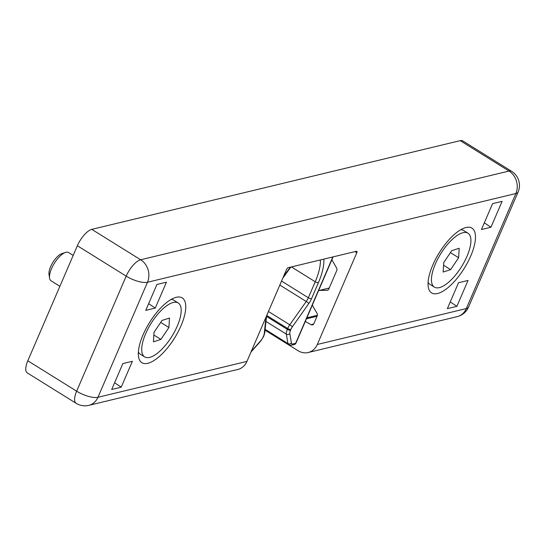 <?xml version="1.0" encoding="UTF-8"?>
<svg xmlns="http://www.w3.org/2000/svg" width="546" height="546" viewBox="0 0 546 546"><rect width="100%" height="100%" fill="white"/><g stroke="black" fill="none" stroke-linecap="round" stroke-linejoin="round"><path stroke-width="0.82" d="M176.249 297.297A38.159 14.728 -58.1 0 1 181.033 325.723A38.159 14.728 -58.1 0 1 147.823 363.302A38.159 14.728 -58.1 0 1 138.493 356.47A38.159 14.728 -58.1 0 1 149.536 322.522A38.159 14.728 -58.1 0 1 175.123 297.618A38.159 14.728 -58.1 0 1 176.249 297.297M437.551 293.523A38.159 14.728 121.9 0 0 470.761 255.944A38.159 14.728 121.9 0 0 465.977 227.518A38.159 14.728 121.9 0 0 464.851 227.839A38.159 14.728 121.9 0 0 439.264 252.743A38.159 14.728 121.9 0 0 428.221 286.691A38.159 14.728 121.9 0 0 437.551 293.523M331.988 259.486A2.491 2.143 -103.5 0 0 332.35 260.64L336.602 268.025A2.491 2.143 76.5 0 1 336.78 270.495L328.781 289.066A2.491 2.143 76.5 0 1 327.409 290.274A2.491 2.143 76.5 0 1 326.999 290.322L319.533 290.411A2.491 2.143 -103.5 0 0 319.117 290.465A2.491 2.143 -103.5 0 0 318.536 290.718M312.435 304.886A2.491 2.143 -103.5 0 0 312.803 306.04L317.055 313.424A2.491 2.143 76.5 0 1 317.226 315.895L313.882 323.662A2.491 2.143 76.5 0 1 312.51 324.87A2.491 2.143 76.5 0 1 311.104 324.665L305.296 321.464M265.042 330.159L298.096 350.737A16.626 14.285 -103.5 0 0 308.183 352.518A16.626 14.285 -103.5 0 0 317.308 344.458L356.791 252.784A2.082 0.805 -58.1 0 0 356.852 251.269A2.082 0.805 -58.1 0 0 356.531 251.235L288.233 267.683A2.082 0.805 -58.1 0 0 286.425 269.731L246.949 361.404L97.946 397.29L147.488 282.248A16.626 14.285 -103.5 0 0 140.656 259.766L91.824 229.368A16.626 6.415 121.9 0 0 77.355 245.741L126.187 276.139L76.645 391.182L27.812 360.783A16.626 6.415 121.9 0 0 27.3 372.904L76.133 403.303A16.626 6.415 -58.1 0 1 76.645 391.182A16.626 5.596 -156.7 0 0 97.946 397.29A16.626 14.285 76.5 0 1 88.814 405.35L237.817 369.465A16.626 14.285 -103.5 0 0 246.949 361.404M317.308 344.458L466.311 308.572L515.854 193.53L147.488 282.248A16.626 5.596 -156.7 0 1 126.187 276.139A16.626 6.415 -58.1 0 1 140.656 259.766L509.029 171.048L460.189 140.65L91.824 229.368M492.581 203.651L502.102 201.358L490.95 227.238L481.435 229.532L492.581 203.651M468.038 280.446L456.893 306.333L447.372 308.626L458.517 282.739L468.038 280.446M166.428 282.2L156.914 284.493L145.762 310.374L155.282 308.08L166.428 282.2M122.85 363.581L111.698 389.469L121.219 387.175L132.371 361.288L122.85 363.581M27.812 360.783L77.355 245.741M460.189 140.65A16.626 6.415 -58.1 0 1 462.783 140.916L511.622 171.308A16.626 6.415 121.9 0 0 509.029 171.048A16.626 14.285 -103.5 0 1 515.854 193.53A16.626 5.596 23.3 0 0 518.106 192.001L468.564 307.043A16.626 5.596 23.3 0 1 466.311 308.572A16.626 14.285 76.5 0 1 457.179 316.632L308.183 352.518M456.893 306.333L450.259 301.911M490.95 227.238L484.322 222.823M121.219 387.175L114.592 382.753M155.282 308.08L148.655 303.665M73.191 255.412L68.598 252.552A16.626 6.415 121.9 0 0 65.527 252.423A16.626 6.415 121.9 0 0 65.513 252.429A16.626 6.415 121.9 0 0 54.361 263.281A16.626 6.415 121.9 0 0 49.549 278.071A16.626 6.415 121.9 0 0 51.024 280.787L59.883 286.302M178.235 302.975A31.757 12.258 121.9 0 0 172.372 302.73A31.757 12.258 121.9 0 0 147.707 329.354A31.757 12.258 121.9 0 0 144.67 356.9A31.757 12.258 121.9 0 0 150.525 357.145A31.757 12.258 121.9 0 0 175.191 330.514A31.757 12.258 121.9 0 0 178.235 302.975L173.805 300.218A31.757 12.258 121.9 0 0 171.11 299.454M153.433 341.83L153.992 332.357L162.012 320.461L169.472 318.038L168.912 327.511L160.893 339.407L153.433 341.83M138.363 352.061A31.757 12.258 121.9 0 0 140.24 354.142L144.67 356.9M65.513 252.429L61.862 253.624A13.384 5.167 121.9 0 0 61.862 253.624A13.384 5.167 121.9 0 0 52.887 262.36A13.384 5.167 121.9 0 0 49.01 274.269L49.549 278.071M160.701 322.406L168.912 327.511M153.835 335.019L160.893 339.407M467.963 233.197A31.757 12.258 121.9 0 0 462.1 232.951A31.757 12.258 121.9 0 0 437.435 259.575A31.757 12.258 121.9 0 0 434.398 287.121A31.757 12.258 121.9 0 0 440.253 287.367A31.757 12.258 121.9 0 0 464.919 260.735A31.757 12.258 121.9 0 0 467.963 233.197L463.534 230.439A31.757 12.258 121.9 0 0 460.838 229.675M443.161 272.051L443.721 262.578L451.74 250.682L459.193 248.259L458.633 257.732L450.621 269.628L443.161 272.051M428.091 282.282A31.757 12.258 121.9 0 0 429.968 284.364L434.398 287.121M450.43 252.627L458.633 257.732M443.564 265.24L450.621 269.628M356.791 252.784L354.92 251.624M311.104 324.665L313.67 324.044M326.999 290.322L327.798 290.131M329.204 288.083L319.533 290.411M323.826 259.118A44.062 17.001 -58.1 0 1 318.427 282.671L311.534 298.669A10.811 4.17 -58.1 0 1 308.804 303.515L292.342 326.815A5.822 2.245 121.9 0 0 290.868 329.422L290.506 330.269A5.822 2.245 121.9 0 0 289.824 333.626L291.4 343.004A5.822 2.245 121.9 0 0 292.813 343.987L295.652 343.298L332.842 256.941M291.407 266.919L315.233 281.75A41.571 16.039 121.9 0 0 320.352 259.951M281.545 281.074L308.34 297.754L315.233 281.75A2.491 0.839 23.3 0 0 318.427 282.671M268.441 311.5L289.776 324.781L306.238 301.481L279.832 285.046M266.509 316.407L287.312 329.354L287.674 328.508L266.728 315.472M265.124 329.34L287.913 343.523L286.336 334.145L265.97 321.471M306.859 317.827L317.397 315.288M308.804 303.515A2.491 0.341 35.2 0 0 306.238 301.481A8.313 3.208 121.9 0 0 308.34 297.754A2.491 0.839 23.3 0 0 311.534 298.669M265.042 330.112L288.636 344.792A8.313 3.208 -58.1 0 1 287.913 343.523A2.491 2.109 170.4 0 0 291.4 343.004M290.868 329.422A2.491 0.839 23.3 0 1 287.674 328.508A8.313 3.208 -58.1 0 1 289.776 324.781A2.491 0.341 35.2 0 1 292.342 326.815M289.824 333.626A2.491 2.109 170.4 0 1 286.336 334.145A8.313 3.208 -58.1 0 1 287.312 329.354A2.491 0.839 23.3 0 0 290.506 330.269M292.813 343.987A2.491 2.143 76.5 0 1 291.441 345.195L294.28 344.512A2.491 2.143 -103.5 0 0 295.652 343.298A2.491 0.839 23.3 0 0 295.987 343.072L333.108 256.879M266.004 317.151L264.25 333.579A5.822 2.245 -58.1 0 1 263.554 336.002L263.186 336.848A5.822 2.245 -58.1 0 1 260.811 340.615L251.242 351.44M290.54 267.13A44.062 17.001 121.9 0 0 283.285 277.034M260.811 340.615A2.491 0.921 41.5 0 1 260.722 341.052L263.527 336.623A2.491 0.839 -156.7 0 1 263.186 336.848M263.527 336.623L263.889 335.776A2.491 0.839 -156.7 0 1 263.554 336.002M263.889 335.776L264.776 332.63A2.491 1.795 -173.9 0 1 264.25 333.579M457.179 316.632A16.626 16.626 0 0 0 468.564 307.043M518.106 192.001A16.626 16.626 0 0 0 511.622 171.308M329.224 288.029L319.117 290.465M76.133 403.303A16.626 16.626 0 0 0 88.814 405.35M288.636 344.792L291.441 345.195M317.076 316.243L306.436 318.809M294.28 344.512A2.491 2.491 0 0 0 295.987 343.072M250.955 352.102L260.722 341.052M264.776 332.63L266.571 315.841M282.814 278.112L290.888 267.049"/></g></svg>
